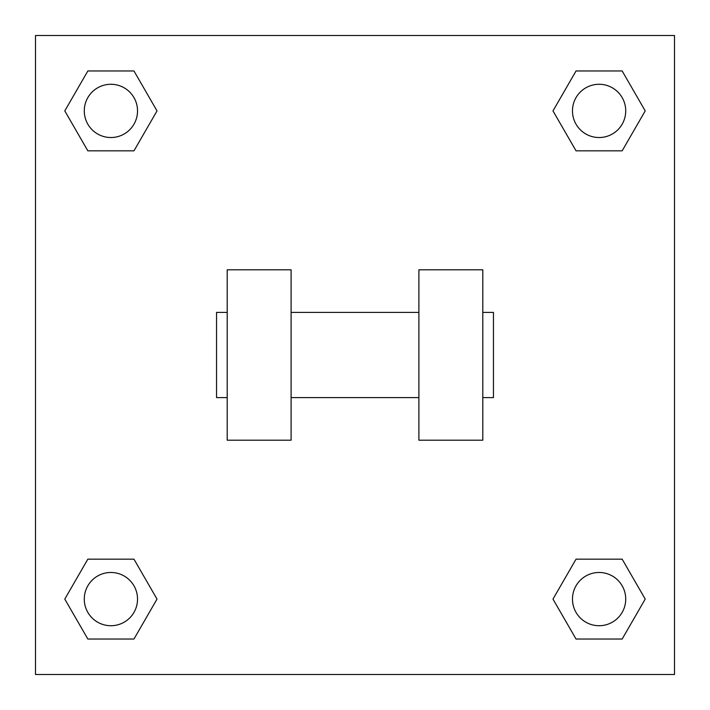 <?xml version="1.0" encoding="UTF-8"?>
<svg xmlns="http://www.w3.org/2000/svg" width="710" height="710" viewBox="0 0 710 710"><rect width="100%" height="100%" fill="white"/><g stroke="black" fill="none" stroke-linecap="round" stroke-linejoin="round"><path stroke-width="1.06" d="M552.984 599.098L576.041 559.16L622.155 559.16L645.212 599.098L622.155 639.035L576.041 639.035L552.984 599.098L576.041 559.16L622.155 559.16L576.041 559.16M622.155 639.035L576.041 639.035L622.155 639.035L645.212 599.098M625.723 599.098A26.625 26.625 0 0 0 585.785 576.041A26.625 26.625 0 0 0 585.785 622.155A26.625 26.625 0 0 0 625.723 599.098M64.787 599.098L87.845 559.16L133.959 559.16L157.016 599.098L133.959 639.035L87.845 639.035L64.787 599.098L87.845 559.16L133.959 559.16L87.845 559.16M133.959 639.035L87.845 639.035L133.959 639.035L157.016 599.098M137.527 599.098A26.625 26.625 0 0 0 97.589 576.041A26.625 26.625 0 0 0 97.589 622.155A26.625 26.625 0 0 0 137.527 599.098M552.984 110.902L576.041 70.964L622.155 70.964L645.212 110.902L622.155 150.839L576.041 150.839L552.984 110.902L576.041 70.964L622.155 70.964L576.041 70.964M622.155 150.839L576.041 150.839L622.155 150.839L645.212 110.902M625.723 110.902A26.625 26.625 0 0 0 585.785 87.845A26.625 26.625 0 0 0 585.785 133.959A26.625 26.625 0 0 0 625.723 110.902M64.787 110.902L87.845 70.964L133.959 70.964L157.016 110.902L133.959 150.839L87.845 150.839L64.787 110.902L87.845 70.964L133.959 70.964L87.845 70.964M133.959 150.839L87.845 150.839L133.959 150.839L157.016 110.902M137.527 110.902A26.625 26.625 0 0 0 97.589 87.845A26.625 26.625 0 0 0 97.589 133.959A26.625 26.625 0 0 0 137.527 110.902M674.5 35.5L674.5 674.5L35.5 674.5L35.5 35.5L674.5 35.5M418.9 269.8L418.9 440.2L482.8 440.2L482.8 269.8L418.9 269.8M291.1 440.2L291.1 269.8L227.2 269.8L227.2 440.2L291.1 440.2M482.8 397.6L493.45 397.6L493.45 312.4L482.8 312.4M227.2 312.4L216.55 312.4L216.55 397.6L227.2 397.6M418.9 312.4L291.1 312.4M418.9 397.6L291.1 397.6"/></g></svg>
